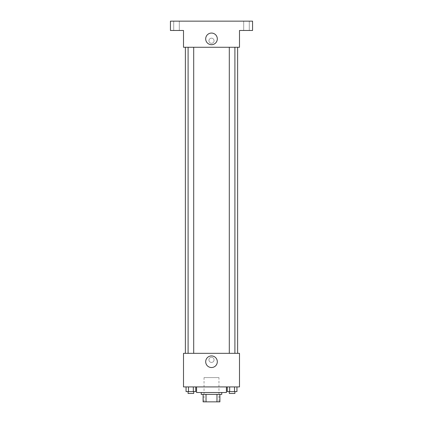 <?xml version="1.0" encoding="UTF-8"?>
<svg xmlns="http://www.w3.org/2000/svg" width="423" height="423" viewBox="0 0 423 423"><rect width="100%" height="100%" fill="white"/><g stroke="black" fill="none" stroke-linecap="round" stroke-linejoin="round"><path stroke-width="0.32" stroke-dasharray="2.12 1.59" d="M218.966 377.591L204.034 377.591L218.966 377.591L218.966 401.85L204.034 401.85L218.966 401.85M206.022 401.85L203.103 401.85L203.103 394.384L206.022 394.384L206.022 401.85L219.897 401.85M216.978 394.384L206.022 394.384L216.978 394.384L216.978 401.85M206.022 394.384L203.103 394.384M201.237 394.384L221.763 394.384M211.5 392.518L201.237 392.518L211.5 392.518M226.432 392.518L196.568 392.518M226.432 386.918L196.568 386.918L226.432 386.918M186.051 386.918L186.051 391.587L188.473 391.587L186.051 391.587L188.473 391.587L188.473 386.918L193.322 386.918L186.051 386.918L195.743 386.918L188.473 386.918L188.473 391.587L195.743 391.587L193.322 391.587L195.743 391.587L195.743 386.918L193.322 386.918L195.743 386.918L193.322 386.918L193.322 391.587L188.473 391.587L193.322 391.587L193.322 386.918L195.743 386.918L188.473 386.918L195.743 386.918M183.508 386.918L239.492 386.918L239.492 353.332L183.508 353.332L183.508 386.918M227.257 386.918L227.257 391.587L229.678 391.587L227.257 391.587L229.678 391.587L229.678 386.918L234.527 386.918L227.257 386.918L236.949 386.918L229.678 386.918L229.678 391.587L236.949 391.587L234.527 391.587L236.949 391.587L236.949 386.918L234.527 386.918L236.949 386.918L234.527 386.918L234.527 391.587L229.678 391.587L234.527 391.587L234.527 386.918L236.949 386.918L229.678 386.918L236.949 386.918M214.064 359.862A2.564 2.564 0 0 0 210.215 357.641A2.564 2.564 0 0 0 210.215 362.083A2.564 2.564 0 0 0 214.064 359.862A2.564 2.564 0 0 0 210.215 357.641A2.564 2.564 0 0 0 210.215 362.083A2.564 2.564 0 0 0 214.064 359.862M237.626 353.332L185.374 353.332L237.626 353.332M193.697 353.332L188.098 353.332L193.697 353.332L188.098 353.332L193.697 353.332L193.697 47.276L188.098 47.276L193.697 47.276M234.902 353.332L229.303 353.332L234.902 353.332L229.303 353.332L234.902 353.332L234.902 47.276L229.303 47.276L234.902 47.276M183.508 362.426L183.508 357.298L183.508 362.426M239.492 357.298L239.492 362.426L239.492 357.298M217.311 361.728A5.811 5.811 0 0 1 208.597 366.757A5.811 5.811 0 0 1 208.597 356.695A5.811 5.811 0 0 1 217.311 361.728M237.626 47.276L185.374 47.276L237.626 47.276M183.508 47.276L239.492 47.276L239.492 30.482L252.557 30.482L252.557 21.15L170.443 21.15L170.443 30.482L183.508 30.482L183.508 47.276M214.064 40.745A2.564 2.564 0 0 0 210.215 38.525A2.564 2.564 0 0 0 210.215 42.966A2.564 2.564 0 0 0 214.064 40.745A2.564 2.564 0 0 0 210.215 38.525A2.564 2.564 0 0 0 210.215 42.966A2.564 2.564 0 0 0 214.064 40.745M183.508 43.31L183.508 38.181L183.508 43.31M239.492 38.181L239.492 43.31L239.492 38.181M217.311 38.879A5.811 5.811 0 0 1 208.597 43.913A5.811 5.811 0 0 1 208.597 33.845A5.811 5.811 0 0 1 217.311 38.879M176.507 30.482L179.31 30.482L176.507 30.482M246.493 30.482L243.69 30.482L246.493 30.482M176.507 21.15L179.31 21.15L176.507 21.15M246.493 21.15L243.69 21.15L246.493 21.15M234.902 391.587L229.303 391.587L234.902 391.587L229.303 391.587L234.902 391.587L234.902 393.453L229.303 393.453L234.902 393.453L229.303 393.453L229.303 391.587M193.697 391.587L188.098 391.587L193.697 391.587L188.098 391.587L193.697 391.587L193.697 393.453L188.098 393.453L193.697 393.453L188.098 393.453L188.098 391.587M234.527 386.918L234.527 391.587M229.678 386.918L229.678 391.587M193.322 386.918L193.322 391.587M188.473 386.918L188.473 391.587M204.034 401.85L204.034 377.591M188.098 47.276L188.098 353.332M229.303 47.276L229.303 353.332M179.31 30.482L179.31 21.15L179.31 30.482M173.71 30.482L173.71 21.15L173.71 30.482M249.29 30.482L249.29 21.15L249.29 30.482M243.69 30.482L243.69 21.15L243.69 30.482"/><path stroke-width="0.63" d="M216.978 394.384L216.978 401.85L203.103 401.85L203.103 394.384M216.978 401.85L219.897 401.85L219.897 394.384L219.897 401.85M221.763 392.518L221.763 394.384L201.237 394.384L201.237 392.518M206.022 394.384L206.022 401.85M196.568 386.918L196.568 392.518L226.432 392.518L226.432 386.918M239.492 386.918L183.508 386.918L183.508 353.332L239.492 353.332L239.492 386.918M217.311 361.728A5.811 5.811 0 0 1 208.597 366.757A5.811 5.811 0 0 1 208.597 356.695A5.811 5.811 0 0 1 217.311 361.728M237.626 47.276L237.626 353.332M229.303 353.332L229.303 47.276M193.697 47.276L193.697 353.332M239.492 47.276L183.508 47.276L183.508 30.482L170.443 30.482L170.443 21.15L252.557 21.15L252.557 30.482L239.492 30.482L239.492 47.276M217.311 38.879A5.811 5.811 0 0 1 208.597 43.913A5.811 5.811 0 0 1 208.597 33.845A5.811 5.811 0 0 1 217.311 38.879M236.949 386.918L236.949 391.587L227.257 391.587L227.257 386.918M234.527 386.918L234.527 391.587M229.678 386.918L229.678 391.587M234.902 391.587L234.902 393.453L229.303 393.453L229.303 391.587M195.743 386.918L195.743 391.587L186.051 391.587L186.051 386.918M193.322 386.918L193.322 391.587M188.473 386.918L188.473 391.587M193.697 391.587L193.697 393.453L188.098 393.453L188.098 391.587M185.374 47.276L185.374 353.332M234.902 353.332L234.902 47.276M188.098 47.276L188.098 353.332"/></g></svg>
